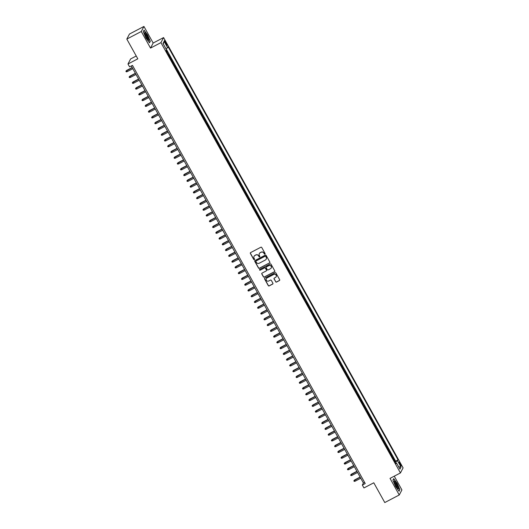 <?xml version="1.0" encoding="UTF-8"?>
<svg xmlns="http://www.w3.org/2000/svg" width="529" height="529" viewBox="0 0 529 529"><rect width="100%" height="100%" fill="white"/><g stroke="black" fill="none" stroke-linecap="round" stroke-linejoin="round"><path stroke-width="0.79" d="M264.917 254.125A0.456 0.443 -152.3 0 0 265.095 253.517L261.743 247.499A0.655 0.635 -152.3 0 0 260.863 247.235L250.634 252.584A0.655 0.635 -152.3 0 0 250.382 253.451L253.728 259.468A0.456 0.443 -152.3 0 0 254.535 259.474A0.456 0.443 -152.3 0 0 254.528 259.051L254.092 258.271A2.09 2.037 -152.3 0 1 254.905 255.507L255.752 255.064A2.09 2.037 -152.3 0 1 258.582 255.924L259.012 256.697A0.456 0.443 -152.3 0 0 259.818 256.704A0.456 0.443 -152.3 0 0 259.812 256.287L259.375 255.507A2.09 2.037 -152.3 0 1 260.189 252.743L261.035 252.293A2.09 2.037 -152.3 0 1 263.865 253.153L264.295 253.933A0.456 0.443 -152.3 0 0 264.917 254.125M259.382 253.51A2.09 2.037 -152.3 0 1 260.255 252.604L261.108 252.161A2.09 2.037 -152.3 0 1 263.938 253.021L264.368 253.794A0.456 0.443 -152.3 0 0 265.128 253.867M250.415 252.783A0.655 0.635 -152.3 0 0 250.455 253.312L253.801 259.329A0.456 0.443 -152.3 0 0 254.561 259.402M254.099 256.281A2.09 2.037 -152.3 0 1 254.971 255.375L255.824 254.925A2.09 2.037 -152.3 0 1 258.655 255.785L259.084 256.565A0.456 0.443 -152.3 0 0 259.845 256.631M400.347 463.609A2.129 0.41 62.4 0 0 399.131 462.161A2.129 0.41 62.4 0 0 399.884 464.482A2.129 0.41 62.4 0 0 401.101 465.937A2.129 0.41 62.4 0 0 400.347 463.609M275.655 281.785A0.655 0.635 -152.3 0 0 276.541 282.056L279.405 280.555A0.655 0.635 -152.3 0 0 279.662 279.689L275.94 273.01A0.655 0.635 -152.3 0 0 275.06 272.739L264.831 278.095A0.655 0.635 -152.3 0 0 264.579 278.955L268.296 285.64A0.655 0.635 -152.3 0 0 269.182 285.905L272.647 284.093A0.655 0.635 -152.3 0 0 272.898 283.227L271.311 280.37A0.655 0.635 -152.3 0 0 270.425 280.099L268.706 280.998A1.746 1.699 -152.3 0 1 266.318 278.671A1.746 1.699 -152.3 0 1 267.019 277.97L273.751 274.445A1.746 1.699 -152.3 0 1 276.145 276.773A1.746 1.699 -152.3 0 1 275.437 277.474L274.32 278.062A0.655 0.635 -152.3 0 0 274.062 278.928L275.728 281.653A0.655 0.635 -152.3 0 0 276.607 281.917L279.477 280.416A0.655 0.635 -152.3 0 0 279.702 280.218M141.283 31.502L150.514 48.086L153.172 43.034L143.941 26.45L141.283 31.502L126.815 39.08L137.811 58.831L127.972 63.989L129.579 66.872L132.475 65.358L365.235 483.546L362.339 485.06L363.945 487.943L373.785 482.792L384.781 502.55L399.25 494.972L401.908 489.92L394.257 476.173M150.514 48.086L160.935 42.631L400.44 472.939L390.018 478.388L399.25 494.972M269.605 262.946A0.655 0.635 -152.3 0 0 269.856 262.08L266.14 255.401A0.655 0.635 -152.3 0 0 265.26 255.13L255.031 260.486A0.655 0.635 -152.3 0 0 254.78 261.352L258.496 268.031A0.655 0.635 -152.3 0 0 259.382 268.302L269.678 262.807A0.655 0.635 -152.3 0 0 269.902 262.615M271.04 264.202L274.763 270.888A0.655 0.635 -152.3 0 1 274.505 271.747L264.282 277.103A0.655 0.635 -152.3 0 1 263.396 276.832L261.809 273.976A0.655 0.635 -152.3 0 1 262.06 273.109L266.206 270.941A0.655 0.635 -152.3 0 0 266.457 270.074L265.406 268.177A0.655 0.635 -152.3 0 0 264.52 267.912L260.202 270.174A0.456 0.443 -152.3 0 1 259.58 269.565A0.456 0.443 -152.3 0 1 259.759 269.38L270.16 263.938A0.655 0.635 -152.3 0 1 271.04 264.202M126.815 39.08L129.473 34.028L143.941 26.45M394.799 461.771L395.328 461.493L391.857 456.223A2.665 0.344 150.9 0 1 391.771 456.335M391.586 456.005L392.115 455.727L388.643 450.457A2.665 0.344 150.9 0 1 388.564 450.563M388.379 450.232L388.908 449.961L385.436 444.691A2.665 0.344 150.9 0 1 385.35 444.796M385.165 444.466L385.694 444.188L382.222 438.918A2.665 0.344 150.9 0 1 382.143 439.03M381.958 438.7L382.487 438.422L379.009 433.152A2.665 0.344 150.9 0 1 378.929 433.258M378.744 432.927L379.273 432.656L375.802 427.386A2.665 0.344 150.9 0 1 375.722 427.492M375.537 427.161L376.066 426.883L372.588 421.613A2.665 0.344 150.9 0 1 372.509 421.725M372.323 421.395L372.852 421.117L369.381 415.847A2.665 0.344 150.9 0 1 369.302 415.959M369.116 415.622L369.645 415.351L366.167 410.081A2.665 0.344 150.9 0 1 366.088 410.187M365.903 409.856L366.432 409.578L362.96 404.308A2.665 0.344 150.9 0 1 362.881 404.421M362.696 404.09L363.218 403.812L359.746 398.542A2.665 0.344 150.9 0 1 359.667 398.654M359.482 398.317L360.011 398.046L356.539 392.776A2.665 0.344 150.9 0 1 356.46 392.882M356.275 392.551L356.797 392.273L353.326 387.003A2.665 0.344 150.9 0 1 353.246 387.116M353.061 386.785L353.59 386.507L350.119 381.237A2.665 0.344 150.9 0 1 350.039 381.349M349.854 381.019L350.377 380.741L346.905 375.471A2.665 0.344 150.9 0 1 346.826 375.577M346.64 375.246L347.169 374.968L343.698 369.705A2.665 0.344 150.9 0 1 343.612 369.811M343.433 369.48L343.956 369.202L340.484 363.932A2.665 0.344 150.9 0 1 340.405 364.045M340.22 363.714L340.749 363.436L337.277 358.166A2.665 0.344 150.9 0 1 337.191 358.272M337.013 357.941L337.535 357.67L334.063 352.4A2.665 0.344 150.9 0 1 333.984 352.506M333.799 352.175L334.328 351.897L330.856 346.627A2.665 0.344 150.9 0 1 330.77 346.74M330.585 346.409L331.114 346.131L327.643 340.861A2.665 0.344 150.9 0 1 327.563 340.967M327.378 340.636L327.907 340.365L324.436 335.095A2.665 0.344 150.9 0 1 324.35 335.201M324.165 334.87L324.694 334.593L321.222 329.322A2.665 0.344 150.9 0 1 321.143 329.435M320.958 329.104L321.487 328.826L318.015 323.556A2.665 0.344 150.9 0 1 317.929 323.669M317.744 323.331L318.273 323.06L314.801 317.79A2.665 0.344 150.9 0 1 314.722 317.896M314.537 317.565L315.066 317.288L311.594 312.017A2.665 0.344 150.9 0 1 311.508 312.13M311.323 311.799L311.852 311.521L308.381 306.251A2.665 0.344 150.9 0 1 308.301 306.364M308.116 306.033L308.645 305.755L305.167 300.485A2.665 0.344 150.9 0 1 305.088 300.591M304.902 300.26L305.431 299.983L301.96 294.713A2.665 0.344 150.9 0 1 301.88 294.825M301.695 294.494L302.224 294.217L298.746 288.946A2.665 0.344 150.9 0 1 298.667 289.059M298.482 288.728L299.011 288.45L295.539 283.18A2.665 0.344 150.9 0 1 295.46 283.286M295.275 282.955L295.804 282.678L292.325 277.414A2.665 0.344 150.9 0 1 292.246 277.52M292.061 277.189L292.59 276.912L289.118 271.642A2.665 0.344 150.9 0 1 289.039 271.754M288.854 271.423L289.376 271.146L285.905 265.875A2.665 0.344 150.9 0 1 285.825 265.981M285.64 265.651L286.169 265.379L282.698 260.109A2.665 0.344 150.9 0 1 282.618 260.215M282.433 259.884L282.955 259.607L279.484 254.337A2.665 0.344 150.9 0 1 279.405 254.449M279.219 254.118L279.748 253.841L276.277 248.57A2.665 0.344 150.9 0 1 276.198 248.676M276.012 248.346L276.535 248.075L273.063 242.804A2.665 0.344 150.9 0 1 272.984 242.91M272.799 242.58L273.328 242.302L269.856 237.032A2.665 0.344 150.9 0 1 269.77 237.144M269.592 236.813L270.114 236.536L266.642 231.266A2.665 0.344 150.9 0 1 266.563 231.378M266.378 231.041L266.907 230.77L263.435 225.499A2.665 0.344 150.9 0 1 263.349 225.605M263.171 225.275L263.693 224.997L260.222 219.727A2.665 0.344 150.9 0 1 260.142 219.839M259.957 219.509L260.486 219.231L257.015 213.961A2.665 0.344 150.9 0 1 256.929 214.073M256.744 213.742L257.273 213.465L253.801 208.195A2.665 0.344 150.9 0 1 253.722 208.3M253.536 207.97L254.065 207.692L250.594 202.428A2.665 0.344 150.9 0 1 250.508 202.534M250.323 202.204L250.852 201.926L247.38 196.656A2.665 0.344 150.9 0 1 247.301 196.768M247.116 196.438L247.645 196.16L244.173 190.89A2.665 0.344 150.9 0 1 244.087 190.995M243.902 190.665L244.431 190.394L240.959 185.124A2.665 0.344 150.9 0 1 240.88 185.229M240.695 184.899L241.224 184.621L237.752 179.351A2.665 0.344 150.9 0 1 237.666 179.463M237.481 179.133L238.01 178.855L234.539 173.585A2.665 0.344 150.9 0 1 234.459 173.691M234.274 173.36L234.803 173.089L231.325 167.819A2.665 0.344 150.9 0 1 231.246 167.924M231.061 167.594L231.59 167.316L228.118 162.046A2.665 0.344 150.9 0 1 228.039 162.158M227.854 161.828L228.383 161.55L224.904 156.28A2.665 0.344 150.9 0 1 224.825 156.392M224.64 156.055L225.169 155.784L221.697 150.514A2.665 0.344 150.9 0 1 221.618 150.62M221.433 150.289L221.962 150.011L218.484 144.741A2.665 0.344 150.9 0 1 218.404 144.853M218.219 144.523L218.748 144.245L215.277 138.975A2.665 0.344 150.9 0 1 215.197 139.087M215.012 138.75L215.534 138.479L212.063 133.209A2.665 0.344 150.9 0 1 211.984 133.315M211.798 132.984L212.327 132.706L208.856 127.436A2.665 0.344 150.9 0 1 208.776 127.549M208.591 127.218L209.114 126.94L205.642 121.67A2.665 0.344 150.9 0 1 205.563 121.782M205.378 121.452L205.907 121.174L202.435 115.904A2.665 0.344 150.9 0 1 202.356 116.01M202.171 115.679L202.693 115.401L199.221 110.138A2.665 0.344 150.9 0 1 199.142 110.244M198.957 109.913L199.486 109.635L196.014 104.365A2.665 0.344 150.9 0 1 195.928 104.478M195.75 104.147L196.272 103.869L192.801 98.599A2.665 0.344 150.9 0 1 192.721 98.705M192.536 98.374L193.065 98.103L189.594 92.833A2.665 0.344 150.9 0 1 189.508 92.939M189.329 92.608L189.851 92.33L186.38 87.06A2.665 0.344 150.9 0 1 186.301 87.173M186.115 86.842L186.644 86.564L183.173 81.294A2.665 0.344 150.9 0 1 183.087 81.4M182.902 81.069L183.431 80.798L179.959 75.528A2.665 0.344 150.9 0 1 179.88 75.634M179.695 75.303L180.224 75.025L176.752 69.755A2.665 0.344 150.9 0 1 176.666 69.868M176.481 69.537L177.01 69.259L173.538 63.989A2.665 0.344 150.9 0 1 173.459 64.102M173.274 63.764L173.803 63.493L170.331 58.223A2.665 0.344 150.9 0 1 170.245 58.329M170.06 57.998L170.589 57.721L168.665 54.262L168.401 54.758A2.665 0.344 150.9 0 1 168.321 54.871M165.174 42.763L165.881 44.033A2.063 0.397 62.4 0 0 167.058 45.434A2.063 0.397 62.4 0 0 166.324 43.186L165.617 41.917A2.063 0.397 62.4 0 0 164.44 40.508A2.063 0.397 62.4 0 0 165.174 42.763M160.935 42.631L163.587 37.579L403.091 467.881L400.44 472.939M395.328 461.493L398 459.761L168.123 46.764L167.62 47.722L165.987 48.82M398 459.761L397.497 460.719L401.028 467.067L399.937 469.137L396.406 462.796L395.904 463.754L166.027 50.751L166.529 49.792L162.998 43.451L164.089 41.374L167.62 47.722M166.853 52.232L167.382 51.954L167.118 52.45A2.665 0.344 150.9 0 1 167.038 52.563M170.589 57.721L170.331 58.223M173.803 63.493L173.538 63.989M177.01 69.259L176.752 69.755M180.224 75.025L179.959 75.528M183.431 80.798L183.173 81.294M186.644 86.564L186.38 87.06M189.851 92.33L189.594 92.833M193.065 98.103L192.801 98.599M196.272 103.869L196.014 104.365M199.486 109.635L199.221 110.138M202.693 115.401L202.435 115.904M205.907 121.174L205.642 121.67M209.114 126.94L208.856 127.436M212.327 132.706L212.063 133.209M215.534 138.479L215.277 138.975M218.748 144.245L218.484 144.741M221.962 150.011L221.697 150.514M225.169 155.784L224.904 156.28M228.383 161.55L228.118 162.046M231.59 167.316L231.325 167.819M234.803 173.089L234.539 173.585M238.01 178.855L237.752 179.351M241.224 184.621L240.959 185.124M244.431 190.394L244.173 190.89M247.645 196.16L247.38 196.656M250.852 201.926L250.594 202.428M254.065 207.692L253.801 208.195M257.273 213.465L257.015 213.961M260.486 219.231L260.222 219.727M263.693 224.997L263.435 225.499M266.907 230.77L266.642 231.266M270.114 236.536L269.856 237.032M273.328 242.302L273.063 242.804M276.535 248.075L276.277 248.57M279.748 253.841L279.484 254.337M282.955 259.607L282.698 260.109M286.169 265.379L285.905 265.875M289.376 271.146L289.118 271.642M292.59 276.912L292.325 277.414M295.804 282.678L295.539 283.18M299.011 288.45L298.746 288.946M302.224 294.217L301.96 294.713M305.431 299.983L305.167 300.485M308.645 305.755L308.381 306.251M311.852 311.521L311.594 312.017M315.066 317.288L314.801 317.79M318.273 323.06L318.015 323.556M321.487 328.826L321.222 329.322M324.694 334.593L324.436 335.095M327.907 340.365L327.643 340.861M331.114 346.131L330.856 346.627M334.328 351.897L334.063 352.4M337.535 357.67L337.277 358.166M340.749 363.436L340.484 363.932M343.956 369.202L343.698 369.705M347.169 374.968L346.905 375.471M350.377 380.741L350.119 381.237M353.59 386.507L353.326 387.003M356.797 392.273L356.539 392.776M360.011 398.046L359.746 398.542M363.218 403.812L362.96 404.308M366.432 409.578L366.167 410.081M369.645 415.351L369.381 415.847M372.852 421.117L372.588 421.613M376.066 426.883L375.802 427.386M379.273 432.656L379.009 433.152M382.487 438.422L382.222 438.918M385.694 444.188L385.436 444.691M388.908 449.961L388.643 450.457M392.115 455.727L391.857 456.223M395.566 461.037L166.093 48.754M167.382 51.954L166.357 50.123M136.231 56.001L130.63 58.931L127.972 63.989M153.172 43.034L163.587 37.579M131.298 65.973L363.416 483.01L362.339 485.06M364.593 482.395L363.416 483.01M396.406 462.796L395.527 463.08M395.11 462.333L397.497 460.719M163.263 43.927L164.089 41.374M401.028 467.067L398.588 466.723M145.984 37.995L149.482 42.803L150.282 41.282L147.584 34.954L144.086 30.146L143.286 31.667L145.984 37.995M399.904 489.755L397.206 483.427L393.708 478.619L392.908 480.147L395.606 486.468L399.104 491.276L399.527 489.953M149.912 41.474L150.282 41.282M254.806 260.685A0.655 0.635 -152.3 0 0 254.852 261.214L258.569 267.892A0.655 0.635 -152.3 0 0 259.455 268.163L269.678 262.807M265.69 256.439A0.456 0.443 -152.3 0 0 265.075 256.254L256.096 260.949A0.456 0.443 -152.3 0 0 255.924 261.557L256.38 262.377A2.09 2.037 -152.3 0 0 259.203 263.237L265.34 260.023A2.09 2.037 -152.3 0 0 266.147 257.259L265.763 256.3A0.456 0.443 -152.3 0 0 265.148 256.115L265.075 256.254M255.957 261.068A0.456 0.443 -152.3 0 1 256.168 260.817L265.148 256.115M266.219 259.117A2.09 2.037 -152.3 0 0 266.219 257.127L266.147 257.259M265.763 256.3L266.219 257.127M261.835 273.308A0.655 0.635 -152.3 0 0 261.875 273.837L263.468 276.7A0.655 0.635 -152.3 0 0 264.355 276.965L274.577 271.615A0.655 0.635 -152.3 0 0 274.802 271.417M266.504 270.61A0.655 0.635 -152.3 0 0 266.53 269.942L265.479 268.044A0.655 0.635 -152.3 0 0 264.593 267.773L260.202 270.174M259.62 269.499A0.456 0.443 -152.3 0 0 260.275 270.035M270.511 268.686A1.746 1.699 -152.3 0 0 270.874 265.968A1.746 1.699 -152.3 0 0 268.825 265.657L266.451 266.9A0.655 0.635 -152.3 0 0 266.199 267.767L267.257 269.658A0.655 0.635 -152.3 0 0 268.137 269.929L270.511 268.686M271.251 267.919A1.746 1.699 -152.3 0 0 268.897 265.518L268.825 265.657M266.226 267.099A0.655 0.635 -152.3 0 1 266.523 266.761L268.897 265.518M274.095 278.261A0.655 0.635 -152.3 0 0 274.134 278.79L275.728 281.653M276.178 276.707A1.746 1.699 -152.3 0 0 273.824 274.313L273.751 274.445M266.351 278.604A1.746 1.699 -152.3 0 1 267.092 277.837L273.824 274.313M264.612 278.287A0.655 0.635 -152.3 0 0 264.652 278.823L268.368 285.501A0.655 0.635 -152.3 0 0 269.254 285.772L272.719 283.954A0.655 0.635 -152.3 0 0 272.944 283.762M127.079 71.706L126.226 71.812L125.909 71.236L126.629 70.423L127.079 71.706L132.812 68.704M125.909 71.236L132.237 67.666M126.629 70.423L132.157 67.527M147.135 35.648A4.325 0.833 62.4 0 0 144.529 33.062A4.325 0.833 62.4 0 0 146.202 37.42A4.325 0.833 62.4 0 0 148.312 40.27A4.325 0.833 62.4 0 0 147.135 35.648M147.703 39.682A3.273 0.628 62.4 0 0 146.5 36.137A3.273 0.628 62.4 0 0 144.675 33.896M143.333 31.78L144.06 30.404L147.446 35.059L150.057 41.189L149.33 42.585M394.713 481.317A4.325 0.833 62.4 0 0 394.151 481.535A4.325 0.833 62.4 0 0 395.507 485.311A4.325 0.833 62.4 0 0 397.861 488.703A4.325 0.833 62.4 0 0 397.927 488.75A4.325 0.833 62.4 0 0 397.702 486.032A4.325 0.833 62.4 0 0 394.713 481.317M397.319 488.155A3.273 0.628 62.4 0 0 396.552 485.45A3.273 0.628 62.4 0 0 394.568 482.494A3.273 0.628 62.4 0 0 394.29 482.369M392.954 480.253L393.675 478.877L397.061 483.532L399.679 489.669L398.945 491.057M130.293 77.472L129.44 77.578L129.116 77.003L129.843 76.189L130.293 77.472L136.026 74.47M129.116 77.003L135.444 73.432M129.843 76.189L135.371 73.293M133.5 83.238L132.647 83.351L132.329 82.775L133.05 81.955L133.5 83.238L139.233 80.236M132.329 82.775L138.658 79.198M133.05 81.955L138.578 79.059M136.713 89.011L135.86 89.117L135.536 88.541L136.264 87.721L136.713 89.011L142.446 86.009M135.536 88.541L141.871 84.971M136.264 87.721L141.792 84.832M139.921 94.777L139.067 94.883L138.75 94.307L139.471 93.494L139.921 94.777L145.654 91.775M138.75 94.307L145.078 90.737M139.471 93.494L144.999 90.598M143.134 100.543L142.281 100.655L141.957 100.074L142.685 99.26L143.134 100.543L148.867 97.541M141.957 100.074L148.292 96.503M142.685 99.26L148.213 96.364M146.341 106.316L145.488 106.422L145.171 105.846L145.892 105.026L146.341 106.316L152.074 103.307M145.171 105.846L151.499 102.269M145.892 105.026L151.42 102.137M149.555 112.082L148.702 112.188L148.378 111.612L149.105 110.799L149.555 112.082L155.288 109.08M148.378 111.612L154.713 108.042M149.105 110.799L154.633 107.903M152.762 117.848L151.909 117.96L151.592 117.378L152.312 116.565L152.762 117.848L158.502 114.846M151.592 117.378L157.92 113.808M152.312 116.565L157.847 113.669M155.976 123.614L155.123 123.726L154.799 123.151L155.526 122.331L155.976 123.614L161.709 120.612M154.799 123.151L161.133 119.574M155.526 122.331L161.054 119.442M159.183 129.387L158.33 129.493L158.012 128.917L158.733 128.104L159.183 129.387L164.922 126.385M158.012 128.917L164.34 125.347M158.733 128.104L164.268 125.208M162.396 135.153L161.543 135.265L161.219 134.683L161.947 133.87L162.396 135.153L168.129 132.151M161.219 134.683L167.554 131.113M161.947 133.87L167.475 130.974M165.603 140.919L164.757 141.031L164.433 140.456L165.16 139.636L165.603 140.919L171.343 137.917M164.433 140.456L170.761 136.879M165.16 139.636L170.688 136.74M168.817 146.692L167.964 146.798L167.64 146.222L168.367 145.409L168.817 146.692L174.55 143.69M167.64 146.222L173.975 142.651M168.367 145.409L173.896 142.513M172.024 152.458L171.178 152.564L170.854 151.988L171.581 151.175L172.024 152.458L177.764 149.456M170.854 151.988L177.182 148.418M171.581 151.175L177.109 148.279M175.238 158.224L174.385 158.336L174.067 157.761L174.788 156.941L175.238 158.224L180.971 155.222M174.067 157.761L180.396 154.184M174.788 156.941L180.316 154.045M178.445 163.997L177.599 164.102L177.275 163.527L178.002 162.707L178.445 163.997L184.185 160.995M177.275 163.527L183.603 159.956M178.002 162.707L183.53 159.818M181.659 169.763L180.806 169.869L180.488 169.293L181.209 168.48L181.659 169.763L187.392 166.761M180.488 169.293L186.816 165.722M181.209 168.48L186.737 165.584M184.866 175.529L184.019 175.641L183.695 175.059L184.423 174.246L184.866 175.529L190.605 172.527M183.695 175.059L190.023 171.489M184.423 174.246L189.951 171.35M188.079 181.302L187.226 181.407L186.909 180.832L187.63 180.012L188.079 181.302L193.812 178.299M186.909 180.832L193.237 177.261M187.63 180.012L193.158 177.122M191.293 187.068L190.44 187.173L190.116 186.598L190.843 185.785L191.293 187.068L197.026 184.066M190.116 186.598L196.444 183.027M190.843 185.785L196.371 182.889M194.5 192.834L193.647 192.946L193.33 192.364L194.05 191.551L194.5 192.834L200.233 189.832M193.33 192.364L199.658 188.793M194.05 191.551L199.578 188.655M197.714 198.606L196.861 198.712L196.537 198.137L197.264 197.317L197.714 198.606L203.447 195.598M196.537 198.137L202.865 194.56M197.264 197.317L202.792 194.427M200.921 204.373L200.068 204.478L199.75 203.903L200.471 203.09L200.921 204.373L206.654 201.37M199.75 203.903L206.079 200.332M200.471 203.09L205.999 200.193M204.134 210.139L203.281 210.251L202.957 209.669L203.685 208.856L204.134 210.139L209.868 207.137M202.957 209.669L209.286 206.098M203.685 208.856L209.213 205.96M207.342 215.905L206.489 216.017L206.171 215.442L206.892 214.622L207.342 215.905L213.075 212.903M206.171 215.442L212.499 211.864M206.892 214.622L212.42 211.732M210.555 221.677L209.702 221.783L209.378 221.208L210.106 220.395L210.555 221.677L216.288 218.675M209.378 221.208L215.713 217.637M210.106 220.395L215.634 217.498M213.762 227.444L212.909 227.556L212.592 226.974L213.313 226.161L213.762 227.444L219.495 224.441M212.592 226.974L218.92 223.403M213.313 226.161L218.841 223.264M216.976 233.21L216.123 233.322L215.799 232.747L216.526 231.927L216.976 233.21L222.709 230.208M215.799 232.747L222.134 229.169M216.526 231.927L222.054 229.031M220.183 238.982L219.33 239.088L219.013 238.513L219.733 237.7L220.183 238.982L225.916 235.98M219.013 238.513L225.341 234.942M219.733 237.7L225.261 234.803M223.397 244.748L222.544 244.854L222.22 244.279L222.947 243.466L223.397 244.748L229.13 241.746M222.22 244.279L228.554 240.708M222.947 243.466L228.475 240.569M226.604 250.515L225.751 250.627L225.433 250.052L226.154 249.232L226.604 250.515L232.343 247.512M225.433 250.052L231.762 246.474M226.154 249.232L231.689 246.335M229.817 256.287L228.964 256.393L228.64 255.818L229.368 254.998L229.817 256.287L235.55 253.285M228.64 255.818L234.975 252.247M229.368 254.998L234.896 252.108M233.024 262.053L232.171 262.159L231.854 261.584L232.575 260.771L233.024 262.053L238.764 259.051M231.854 261.584L238.182 258.013M232.575 260.771L238.11 257.874M236.238 267.819L235.385 267.932L235.061 267.35L235.789 266.537L236.238 267.819L241.971 264.817M235.061 267.35L241.396 263.779M235.789 266.537L241.317 263.64M239.445 273.592L238.599 273.698L238.275 273.123L239.002 272.303L239.445 273.592L245.185 270.584M238.275 273.123L244.603 269.545M239.002 272.303L244.53 269.413M242.659 279.358L241.806 279.464L241.482 278.889L242.209 278.075L242.659 279.358L248.392 276.356M241.482 278.889L247.817 275.318M242.209 278.075L247.737 275.179M245.866 285.124L245.02 285.237L244.696 284.655L245.423 283.842L245.866 285.124L251.606 282.122M244.696 284.655L251.024 281.084M245.423 283.842L250.951 280.945M249.08 290.897L248.227 291.003L247.909 290.428L248.63 289.608L249.08 290.897L254.813 287.888M247.909 290.428L254.237 286.85M248.63 289.608L254.158 286.718M252.287 296.663L251.44 296.769L251.116 296.194L251.844 295.38L252.287 296.663L258.026 293.661M251.116 296.194L257.444 292.623M251.844 295.38L257.372 292.484M255.5 302.429L254.647 302.542L254.33 301.96L255.051 301.146L255.5 302.429L261.233 299.427M254.33 301.96L260.658 298.389M255.051 301.146L260.579 298.25M258.714 308.195L257.861 308.308L257.537 307.733L258.264 306.913L258.714 308.195L264.447 305.193M257.537 307.733L263.865 304.155M258.264 306.913L263.792 304.016M261.921 313.968L261.068 314.074L260.751 313.499L261.471 312.685L261.921 313.968L267.654 310.966M260.751 313.499L267.079 309.928M261.471 312.685L267 309.789M265.135 319.734L264.282 319.84L263.958 319.265L264.685 318.451L265.135 319.734L270.868 316.732M263.958 319.265L270.286 315.694M264.685 318.451L270.213 315.555M268.342 325.5L267.489 325.613L267.171 325.037L267.892 324.217L268.342 325.5L274.075 322.498M267.171 325.037L273.5 321.46M267.892 324.217L273.42 321.321M271.556 331.273L270.703 331.379L270.379 330.804L271.106 329.984L271.556 331.273L277.289 328.271M270.379 330.804L276.707 327.233M271.106 329.984L276.634 327.094M274.763 337.039L273.91 337.145L273.592 336.57L274.313 335.756L274.763 337.039L280.496 334.037M273.592 336.57L279.92 332.999M274.313 335.756L279.841 332.86M277.976 342.805L277.123 342.918L276.799 342.336L277.527 341.522L277.976 342.805L283.709 339.803M276.799 342.336L283.127 338.765M277.527 341.522L283.055 338.626M281.183 348.578L280.33 348.684L280.013 348.108L280.734 347.289L281.183 348.578L286.916 345.576M280.013 348.108L286.341 344.538M280.734 347.289L286.262 344.399M284.397 354.344L283.544 354.45L283.22 353.875L283.947 353.061L284.397 354.344L290.13 351.342M283.22 353.875L289.555 350.304M283.947 353.061L289.475 350.165M287.604 360.11L286.751 360.223L286.434 359.641L287.154 358.827L287.604 360.11L293.337 357.108M286.434 359.641L292.762 356.07M287.154 358.827L292.682 355.931M290.818 365.883L289.965 365.989L289.641 365.413L290.368 364.593L290.818 365.883L296.551 362.874M289.641 365.413L295.976 361.836M290.368 364.593L295.896 361.704M294.025 371.649L293.172 371.755L292.854 371.179L293.575 370.366L294.025 371.649L299.758 368.647M292.854 371.179L299.183 367.609M293.575 370.366L299.103 367.47M297.238 377.415L296.385 377.527L296.061 376.946L296.789 376.132L297.238 377.415L302.972 374.413M296.061 376.946L302.396 373.375M296.789 376.132L302.317 373.236M300.446 383.181L299.593 383.294L299.275 382.718L299.996 381.898L300.446 383.181L306.185 380.179M299.275 382.718L305.603 379.141M299.996 381.898L305.531 379.009M303.659 388.954L302.806 389.06L302.482 388.484L303.21 387.671L303.659 388.954L309.392 385.952M302.482 388.484L308.817 384.914M303.21 387.671L308.738 384.775M306.866 394.72L306.013 394.832L305.696 394.25L306.417 393.437L306.866 394.72L312.606 391.718M305.696 394.25L312.024 390.68M306.417 393.437L311.951 390.541M310.08 400.486L309.227 400.598L308.903 400.023L309.63 399.203L310.08 400.486L315.813 397.484M308.903 400.023L315.238 396.446M309.63 399.203L315.158 396.307M313.287 406.259L312.441 406.365L312.117 405.789L312.844 404.976L313.287 406.259L319.027 403.257M312.117 405.789L318.445 402.219M312.844 404.976L318.372 402.08M316.501 412.025L315.648 412.131L315.324 411.555L316.051 410.742L316.501 412.025L322.234 409.023M315.324 411.555L321.658 407.985M316.051 410.742L321.579 407.846M319.708 417.791L318.861 417.903L318.537 417.328L319.265 416.508L319.708 417.791L325.447 414.789M318.537 417.328L324.866 413.751M319.265 416.508L324.793 413.612M322.921 423.564L322.068 423.669L321.751 423.094L322.472 422.274L322.921 423.564L328.654 420.562M321.751 423.094L328.079 419.523M322.472 422.274L328 419.385M326.128 429.33L325.282 429.436L324.958 428.86L325.685 428.047L326.128 429.33L331.868 426.328M324.958 428.86L331.286 425.29M325.685 428.047L331.214 425.151M329.342 435.096L328.489 435.208L328.172 434.626L328.893 433.813L329.342 435.096L335.075 432.094M328.172 434.626L334.5 431.056M328.893 433.813L334.421 430.917M332.556 440.869L331.703 440.974L331.379 440.399L332.106 439.579L332.556 440.869L338.289 437.867M331.379 440.399L337.707 436.822M332.106 439.579L337.634 436.69M335.763 446.635L334.91 446.74L334.593 446.165L335.313 445.352L335.763 446.635L341.496 443.633M334.593 446.165L340.921 442.594M335.313 445.352L340.841 442.456M338.977 452.401L338.124 452.513L337.8 451.931L338.527 451.118L338.977 452.401L344.71 449.399M337.8 451.931L344.128 448.361M338.527 451.118L344.055 448.222M342.184 458.174L341.331 458.279L341.013 457.704L341.734 456.884L342.184 458.174L347.917 455.165M341.013 457.704L347.341 454.127M341.734 456.884L347.262 453.994M345.397 463.94L344.544 464.045L344.22 463.47L344.948 462.657L345.397 463.94L351.13 460.938M344.22 463.47L350.548 459.899M344.948 462.657L350.476 459.761M348.604 469.706L347.751 469.818L347.434 469.236L348.155 468.423L348.604 469.706L354.337 466.704M347.434 469.236L353.762 465.665M348.155 468.423L353.683 465.527M351.818 475.472L350.965 475.584L350.641 475.009L351.368 474.189L351.818 475.472L357.551 472.47M350.641 475.009L356.969 471.432M351.368 474.189L356.896 471.293M355.025 481.245L354.172 481.35L353.855 480.775L354.575 479.962L355.025 481.245L360.758 478.242M353.855 480.775L360.183 477.204M354.575 479.962L360.104 477.065M168.401 54.758L167.118 52.45M164.922 42.28L165.617 41.917M165.617 43.557L166.324 43.186"/></g></svg>
